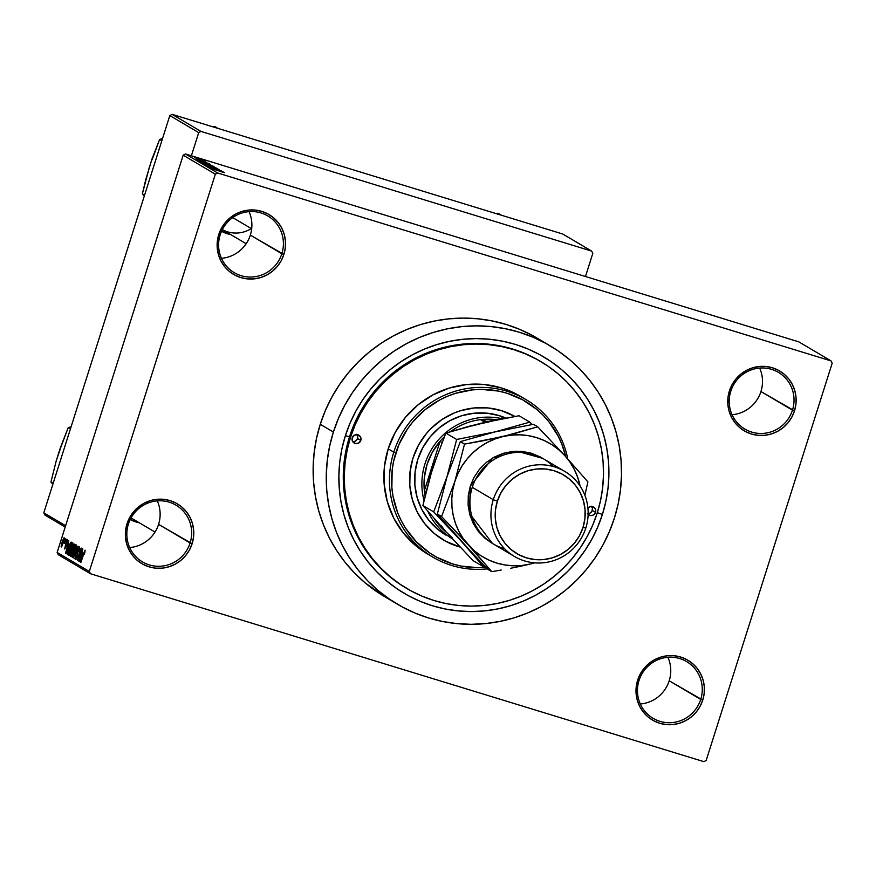 <?xml version="1.0" encoding="UTF-8"?>
<svg xmlns="http://www.w3.org/2000/svg" width="876" height="876" viewBox="0 0 876 876"><rect width="100%" height="100%" fill="white"/><g stroke="black" fill="none" stroke-linecap="round" stroke-linejoin="round"><path stroke-width="1.31" d="M700.712 699.409A32.938 32.215 120.6 0 0 679.809 658.599A32.938 32.215 120.6 0 0 639.02 680.51L637.64 680.181A34.777 34.011 -59.4 0 1 680.696 657.044A34.777 34.011 -59.4 0 1 702.749 700.121L669.198 680.783A32.938 32.215 120.6 0 0 667.906 657.307A32.938 32.215 -59.4 0 1 669.198 680.783L700.712 699.409A32.938 32.215 -59.4 0 1 653.102 718.32A32.938 32.215 -59.4 0 1 639.02 680.51A32.938 32.215 -59.4 0 1 686.631 661.599A32.938 32.215 -59.4 0 1 700.712 699.409L702.749 700.121L704.173 693.474L704.293 686.696L703.1 680.05L700.636 673.797L697.011 668.169L692.358 663.384L686.85 659.628L680.696 657.044L674.137 655.741L667.435 655.752L660.832 657.088L654.602 659.694L648.963 663.471L644.134 668.268L640.312 673.918L637.64 680.181L636.217 686.828L636.096 693.606L637.29 700.252L639.743 706.516L643.378 712.144L648.032 716.918L653.54 720.674L659.694 723.258L666.242 724.572L672.954 724.551L679.546 723.226L685.788 720.62L691.427 716.842L696.256 712.035L700.077 706.395L702.749 700.121A34.777 34.011 -59.4 0 1 659.694 723.258A34.777 34.011 -59.4 0 1 637.64 680.181L639.02 680.51A32.938 32.215 120.6 0 0 659.913 721.32A32.938 32.215 120.6 0 0 700.712 699.409M190.092 542.989A32.938 32.215 120.6 0 0 169.199 502.178A32.938 32.215 120.6 0 0 128.4 524.089L127.02 523.76A34.777 34.011 -59.4 0 1 170.075 500.623A34.777 34.011 -59.4 0 1 192.129 543.7L158.578 524.352A32.938 32.215 120.6 0 0 157.286 500.886A32.938 32.215 -59.4 0 1 158.578 524.352L190.092 542.989A32.938 32.215 -59.4 0 1 142.481 561.899A32.938 32.215 -59.4 0 1 128.4 524.089A32.938 32.215 -59.4 0 1 176.01 505.178A32.938 32.215 -59.4 0 1 190.092 542.989L192.129 543.7L193.552 537.054L193.673 530.276L192.479 523.629L190.015 517.377L186.391 511.748L181.737 506.963L176.229 503.207L170.075 500.623L163.527 499.32L156.815 499.331L150.223 500.667L143.982 503.273L138.342 507.051L133.513 511.847L129.692 517.486L127.02 523.76L125.597 530.407L125.476 537.185L126.67 543.832L129.122 550.084L132.758 555.712L137.412 560.498L142.919 564.253L149.073 566.838L155.621 568.152L162.334 568.13L168.926 566.794L175.167 564.188L180.806 560.421L185.635 555.614L189.457 549.975L192.129 543.7A34.777 34.011 -59.4 0 1 149.073 566.838A34.777 34.011 -59.4 0 1 127.02 523.76L128.4 524.089A32.938 32.215 120.6 0 0 149.292 564.9A32.938 32.215 120.6 0 0 190.092 542.989M281.842 253.744A32.938 32.215 120.6 0 0 260.949 212.923A32.938 32.215 120.6 0 0 220.161 234.845L218.77 234.516A34.777 34.011 -59.4 0 1 261.825 211.379A34.777 34.011 -59.4 0 1 283.879 254.456L250.328 235.107A32.938 32.215 120.6 0 0 249.036 211.642A32.938 32.215 -59.4 0 1 250.328 235.107L281.842 253.744A32.938 32.215 -59.4 0 1 234.231 272.644A32.938 32.215 -59.4 0 1 220.161 234.845A32.938 32.215 -59.4 0 1 267.76 215.934A32.938 32.215 -59.4 0 1 281.842 253.744L283.879 254.456L285.302 247.809L285.423 241.031L284.229 234.385L281.776 228.132L278.152 222.504L273.487 217.719L267.979 213.963L261.825 211.379L255.277 210.065L248.576 210.087L241.973 211.423L235.732 214.029L230.092 217.796L225.263 222.603L221.442 228.242L218.77 234.516L217.347 241.163L217.226 247.941L218.42 254.588L220.883 260.84L224.508 266.468L229.162 271.253L234.68 275.009L240.823 277.593L247.382 278.897L254.084 278.886L260.687 277.55L266.917 274.944L272.567 271.166L277.385 266.37L281.207 260.73L283.879 254.456A34.777 34.011 -59.4 0 1 240.823 277.593A34.777 34.011 -59.4 0 1 218.77 234.516L220.161 234.845A32.938 32.215 120.6 0 0 241.053 275.655A32.938 32.215 120.6 0 0 281.842 253.744M792.462 410.165A32.938 32.215 120.6 0 0 771.57 369.344A32.938 32.215 120.6 0 0 730.781 391.265L729.39 390.937A34.777 34.011 -59.4 0 1 772.446 367.8A34.777 34.011 -59.4 0 1 794.499 410.877L760.948 391.528A32.938 32.215 120.6 0 0 759.656 368.062A32.938 32.215 -59.4 0 1 760.948 391.528L792.462 410.165A32.938 32.215 -59.4 0 1 744.852 429.065A32.938 32.215 -59.4 0 1 730.781 391.265A32.938 32.215 -59.4 0 1 778.381 372.355A32.938 32.215 -59.4 0 1 792.462 410.165L794.499 410.877L795.923 404.23L796.043 397.452L794.85 390.805L792.397 384.553L788.761 378.925L784.108 374.14L778.6 370.384L772.446 367.8L765.898 366.486L759.196 366.507L752.593 367.843L746.352 370.449L740.713 374.216L735.884 379.023L732.062 384.663L729.39 390.937L727.967 397.584L727.846 404.362L729.04 411.008L731.504 417.261L735.128 422.889L739.782 427.674L745.301 431.43L751.444 434.014L758.003 435.328L764.704 435.306L771.307 433.97L777.538 431.364L783.177 427.597L788.006 422.79L791.827 417.151L794.499 410.877A34.777 34.011 -59.4 0 1 751.444 434.014A34.777 34.011 -59.4 0 1 729.39 390.937L730.781 391.265A32.938 32.215 120.6 0 0 751.674 432.076A32.938 32.215 120.6 0 0 792.462 410.165M540.448 361.361A131.772 128.871 120.6 0 0 349.535 436.708L345.374 435.711A137.258 134.247 -59.4 0 1 515.34 344.399A137.258 134.247 -59.4 0 1 602.403 514.453L597.322 512.657L602.403 514.453L597.717 527.067L591.847 539.189L584.829 550.686L576.758 561.461L567.681 571.404L557.716 580.416L546.931 588.42L535.444 595.33L523.366 601.078L510.817 605.612L497.907 608.897L484.767 610.879L471.529 611.568L458.301 610.933L445.227 608.995L432.437 605.765L420.042 601.275L408.161 595.57L396.916 588.705L386.415 580.755L376.746 571.776L368.019 561.866L360.321 551.124L353.707 539.649L348.254 527.549L344.005 514.957L341.016 501.97L339.297 488.72L338.881 475.339L339.757 461.97L341.936 448.709L345.374 435.711L350.061 423.097L355.93 410.975L362.949 399.478L371.03 388.703L380.096 378.76L390.072 369.749L400.847 361.744L412.333 354.835L424.411 349.086L436.96 344.553L449.87 341.268L463.01 339.275L476.259 338.596L489.476 339.231L502.55 341.169L515.34 344.399L527.746 348.889L539.616 354.594L550.862 361.449L561.374 369.409L571.032 378.388L579.759 388.298L587.457 399.04L594.07 410.515L599.534 422.604L603.772 435.208L606.772 448.194L608.481 461.444L608.897 474.814L608.021 488.195L605.842 501.455L602.403 514.453A137.258 134.247 -59.4 0 1 432.437 605.765A137.258 134.247 -59.4 0 1 345.374 435.711L349.535 436.708A131.772 128.871 -59.4 0 1 539.966 361.076A131.772 128.871 -59.4 0 1 540.448 361.361M532.63 335.585L519.643 329.343L506.087 324.438L492.093 320.912L477.803 318.787L463.349 318.097L448.862 318.842L434.496 321.021L420.381 324.602L406.661 329.562L393.455 335.847L380.896 343.403L369.114 352.152L358.207 362.007L348.298 372.88L339.461 384.652L331.796 397.233L325.368 410.483L320.255 424.28A150.07 146.774 120.6 0 0 384.389 596.501L397.518 604.265A150.07 146.774 -59.4 0 1 333.384 432.043L320.255 424.28L316.488 438.493L314.112 452.98L313.148 467.609L313.608 482.227L315.48 496.714L318.755 510.916L323.397 524.691L329.354 537.919L336.592 550.457L345.013 562.206L354.55 573.035L365.117 582.847L384.531 596.578M550.259 345.9L537.13 338.136A150.07 146.774 120.6 0 0 320.255 424.28L333.384 432.043A150.07 146.774 -59.4 0 1 550.259 345.9A150.07 146.774 -59.4 0 1 614.394 518.121A150.07 146.774 -59.4 0 1 397.518 604.265M703.91 761.66L90.48 573.747L58.309 554.727L57.148 552.46L89.319 571.47L215.343 174.193L183.183 155.183L57.148 552.46L183.183 155.183L185.438 153.968L798.868 341.881L831.039 360.901L217.609 172.977L185.438 153.968L798.868 341.881L831.039 360.901L832.2 363.168L706.176 760.445L832.2 363.168L831.039 360.901L217.609 172.977L185.438 153.968L183.183 155.183L215.343 174.193L217.609 172.977L215.343 174.193L89.319 571.47L90.48 573.747L89.319 571.47L57.148 552.46L58.309 554.727L90.48 573.747L703.91 761.66L706.176 760.445L703.91 761.66M203.659 160.297L194.592 157.505L203.714 160.341M205.225 161.261L196.071 158.37L205.225 161.261M205.75 161.885L197.932 159.476L205.761 162.027M210.579 164.425L198.469 160.647L210.579 164.425M213.974 166.44L201.896 162.706L213.974 166.44M217.325 168.422L204.677 164.359L217.325 168.422M221.781 171.05L208.685 166.725L221.781 171.05M224.07 172.605L211.97 168.663L224.584 172.671M223.533 172.09L210.897 168.039L223.533 172.09M208.28 166.133L219.241 169.528L208.181 166.232M214.598 167.294L203.517 163.702L214.598 167.294M211.171 165.268L200.078 161.677L211.171 165.268M209.452 163.757L196.815 159.717L209.452 163.757M205.816 161.611L204.108 161.085L205.816 161.611M204.382 160.768L202.674 160.242L204.382 160.768M202.422 159.607L200.703 159.082L202.422 159.607M64.441 540.207L64.988 538.466L64.441 540.207M64.364 543.558L65.831 538.959L64.364 543.558M65.875 541.061L66.423 539.32L65.875 541.061M64.616 548.967L65.886 546.712L66.379 542.244L67.561 541.171L67.123 542.923L67.518 539.769L66.105 542.343L67.397 539.758L67.419 541.839L66.861 542.967L67.189 541.215L66.576 541.697L66.039 546.186L64.715 548.989L66.105 542.343L64.649 548.989M68.722 545.003L65.766 553.413L68.755 540.689L67.999 544.576L68.722 545.003L67.999 544.576L68.755 540.689L65.547 553.282L68.722 545.003M72.949 542.989L70.168 548.759L68.974 555.504L71.821 549.559L72.949 542.989L71.996 549.011L69.565 555.099L68.897 555.406L68.886 553.785L70.726 547.062L72.905 542.967M76.387 545.014L73.595 550.785L72.489 557.552L75.248 551.584L76.387 545.014L76.453 546.854L74.537 553.709L72.467 557.552L73.431 551.311L76.343 545.003M85.092 550.161L80.91 562.359L84.107 552.373L85.049 551.716L84.337 554.234L85.092 550.161L84.337 554.234L84.184 552.187L80.701 562.239L85.06 550.15M82.804 553.325L79.858 561.735L82.837 549.022L82.081 552.898L82.804 553.325L82.081 552.898L82.837 549.022L79.639 561.615L82.804 553.325M79.289 558.516L82.388 548.759L78.731 561.078L80.723 550.643L77.416 560.301L81.282 548.102L79.289 558.516L81.282 548.102L77.416 560.301L80.723 550.643L78.731 561.078L82.388 548.759L79.289 558.516M75.73 559.49L77.384 556.501L77.997 549.756L79.661 546.952L79.048 551.475L79.19 548.365L77.953 550.697L77.942 554.169L76.354 558.997L75.664 559.435L75.599 558.154L76.256 555.472L76.212 558.078L77.384 555.669L77.745 550.555L77.515 555.055L76.168 558.056L76.256 555.472L75.774 559.512M73.409 557.924L77.931 546.12L74.887 558.8L77.592 547.61L73.409 557.924L77.592 547.61L74.887 558.8L78.139 546.241L73.409 557.924M74.58 544.138L72.807 547.347L74.164 544.248L75.227 544.522L71.361 556.72L70.529 556.041L70.759 554.158L72.807 547.347L71.109 552.931L70.704 556.337L71.361 556.72L75.227 544.522L74.515 544.106M71.186 542.135L68.438 547.828L70.474 542.627L71.799 542.496L67.923 554.694L67.08 553.917L67.474 551.201L68.438 547.828L67.08 553.917L67.923 554.694L71.799 542.496L71.12 542.102M61.243 546.974L63.291 542.726L64.167 537.787L62.218 541.74L63.828 537.963L64.123 539.66L61.659 546.712L61.112 546.394L62.097 542.135L61.287 546.996M406.836 588.508A131.772 128.871 -59.4 0 1 350.52 437.288L349.535 436.708L350.52 437.288A131.772 128.871 -59.4 0 1 540.952 361.657A131.772 128.871 -59.4 0 1 597.257 512.876A131.772 128.871 -59.4 0 1 406.836 588.508L405.851 587.927A131.772 128.871 -59.4 0 1 349.535 436.708A131.772 128.871 120.6 0 0 406.333 588.212M562.764 234.023L591.65 251.094L200.976 131.422L172.09 114.34L562.764 234.023L172.09 114.34L169.824 115.555L43.8 512.832L65.623 525.742L43.8 512.832L169.824 115.555L172.09 114.34L200.976 131.422L591.65 251.094L592.811 253.361L585.475 276.509L592.811 253.361L591.65 251.094L562.764 234.023M191.373 155.775L198.71 132.637L169.824 115.555L198.71 132.637L200.976 131.422L198.71 132.637L191.373 155.775M65.207 527.078L44.961 515.099L43.8 512.832L44.961 515.099L65.207 527.078M221.519 231.253L230.706 234.571A31.109 30.43 -59.4 0 1 221.519 231.253M130.228 519.523L139.284 522.764A31.109 30.43 -59.4 0 1 130.228 519.523M614.394 518.121L618.16 503.908L620.537 489.421L621.5 474.792L621.04 460.174L619.168 445.687L615.894 431.485L611.251 417.71L605.294 404.482L598.067 391.933L589.636 380.195L580.098 369.365L569.531 359.543L558.045 350.849L545.759 343.348L532.772 337.107L519.216 332.201L505.222 328.675L490.932 326.551L476.478 325.861L461.991 326.606L447.625 328.785L433.51 332.365L419.79 337.326L406.584 343.611L394.036 351.166L382.243 359.916L371.336 369.771L361.427 380.633L352.59 392.415L344.925 404.997L338.508 418.246L333.384 432.043L329.617 446.256L327.241 460.743L326.277 475.372L326.737 489.991L328.61 504.477L331.884 518.669L336.526 532.455L342.483 545.682L349.721 558.22L358.142 569.969L367.679 580.799L378.246 590.61L389.732 599.315L402.029 606.816L415.016 613.058L428.561 617.963L442.555 621.489L456.845 623.613L471.299 624.303L485.786 623.559L500.152 621.38L514.267 617.799L527.987 612.839L541.193 606.553L553.752 598.998L565.535 590.249L576.441 580.394L586.351 569.52L595.187 557.749L602.852 545.168L609.28 531.918L614.394 518.121M640.312 703.986A32.938 32.215 120.6 0 0 669.198 680.783A32.938 32.215 -59.4 0 1 640.312 703.986M129.692 547.555A32.938 32.215 120.6 0 0 158.578 524.352A32.938 32.215 -59.4 0 1 129.692 547.555M221.442 258.31A32.938 32.215 120.6 0 0 250.328 235.107A32.938 32.215 -59.4 0 1 221.442 258.31M732.062 414.731A32.938 32.215 120.6 0 0 760.948 391.528A32.938 32.215 -59.4 0 1 732.062 414.731M246.178 243.714L222.318 229.611A29.28 28.634 120.6 0 0 251.292 228.581M82.278 554.705L80.132 560.399L81.698 554.366L82.563 554.628L81.698 554.366L82.508 554.782L81.698 554.366L80.132 560.399L82.278 554.705M79.661 546.952L77.887 550.106L79.782 548.551L79.19 548.365L78.785 551.519L79.606 546.931M79.147 548.354L79.782 548.54M77.975 553.402L77.285 553.194L77.975 553.402M76.486 546.613L75.621 546.58L74.613 548.573L72.861 556.107L74.92 551.858L72.861 556.107L73.004 553.752L75.927 546.438L76.486 546.613L75.927 546.438L75.281 551.508L75.927 546.438M71.416 556.545L70.704 556.337L71.416 556.545M73.223 550.84L72.15 550.5L73.223 550.84M72.106 551.278L71.022 554.311L71.602 555.165L72.763 551.53L71.832 555.242L71.383 552.855L72.106 551.278L72.982 551.595L72.369 551.289M73.858 545.584L72.609 549.208L73.212 550.095L74.569 545.825L73.431 550.172L72.796 549.854L73.026 547.456L73.858 545.584L74.788 545.89L74.121 545.562M69.456 554.081L70.036 554.256L69.489 554.092L71.624 549.416L69.434 554.07L70.365 548.913L72.5 544.412L73.058 544.587L72.5 544.412L71.843 549.482L72.609 544.609L71.186 546.547L69.434 554.07M73.058 544.576L72.5 544.412M67.978 554.541L67.343 554.344L67.978 554.541M68.076 554.223L67.08 553.917L68.076 554.223M71.394 543.755L70.321 543.744L68.448 548.584L67.572 552.417L68.175 553.139L71.131 543.799L68.394 553.205L67.583 552.504L68.646 547.971L69.675 545.036L70.759 543.569L71.361 543.865L70.759 543.569M68.197 546.383L66.05 552.066L67.616 546.044L68.481 546.306L67.616 546.044L68.427 546.449L67.616 546.044L66.05 552.066L68.197 546.383M61.681 545.726L63.072 542.605L61.659 545.715L62.327 542.167L64.211 539.189L63.302 542.682L63.828 539.2L62.864 540.601L61.67 545.715M218.299 170.415L212.244 168.477L218.299 170.415M213.426 166.67L204.94 164.294L213.405 166.659M204.404 163.407L207.404 164.546L204.404 163.407M209.802 165.038L213.01 166.265L209.813 165.038M203.451 163.232L207.404 164.546L203.254 163.341M208.389 164.732L213.01 166.265L208.225 164.863M210.996 165.225L201.447 162.246M201.546 162.148L211.05 165.236M209.583 164.239L199.958 161.096L209.583 164.239M204.218 162.082L198.162 160.155L204.218 162.082M352.765 441.723A4.577 4.479 120.6 0 0 357.517 438.493L360.803 440.442A4.577 4.479 -59.4 0 1 354.189 443.059A4.577 4.479 -59.4 0 1 352.229 437.814L354.462 435.12L357.901 434.77L360.518 436.971L360.803 440.442L358.569 443.136L355.13 443.486L352.513 441.274L352.229 437.814A4.577 4.479 -59.4 0 1 358.842 435.186A4.577 4.479 -59.4 0 1 360.803 440.442L357.517 438.493A4.577 4.479 120.6 0 0 356.981 434.595M588.146 513.643A4.577 4.479 120.6 0 0 592.264 510.412L595.549 512.351A4.577 4.479 -59.4 0 1 588.125 514.365M443.3 539.912A71.372 69.806 120.6 0 0 460.042 546.952L451.469 544.007M460.174 547.095A71.372 69.806 -59.4 0 1 443.475 540.01A71.372 69.806 -59.4 0 1 412.968 458.104L418.465 445.238L426.305 433.653L431.025 428.484L441.822 419.637L454.064 413.056L460.59 410.702L474.146 407.953L487.899 407.931L501.357 410.614L514.946 416.45A71.372 69.806 -59.4 0 0 412.968 458.104L410.056 471.759L409.815 485.665L412.257 499.309L417.305 512.153L424.75 523.706L434.31 533.528L445.621 541.226L460.174 547.095M526.038 399.609L520.453 396.313A91.509 89.494 120.6 0 0 388.21 448.84L393.795 452.136A91.509 89.494 -59.4 0 1 526.038 399.609A91.509 89.494 -59.4 0 1 567.757 458.871A91.509 89.494 120.6 0 0 484.658 387.455A91.509 89.494 120.6 0 0 393.795 452.136L395.842 452.859A89.681 87.709 -59.4 0 1 483.442 389.426A89.681 87.709 -59.4 0 1 565.71 456.615L561.877 444.296L558.319 436.39L548.967 421.871L543.262 415.399L536.955 409.541L522.742 399.85L506.886 393.193L498.521 391.079L481.34 389.404L472.69 389.853L455.673 393.291L447.472 396.259L439.577 400.014L425.035 409.749L412.596 422.133L407.318 429.174L398.898 444.614L393.587 461.345L392.163 470.007L391.868 487.483L392.985 496.134L397.715 512.854L401.274 520.76L405.599 528.261L416.33 541.751L429.503 552.811L436.85 557.3L452.717 563.958L461.072 566.06L478.252 567.747L486.903 567.298M445.939 535.094A65.886 64.441 -59.4 0 1 417.786 459.484A65.886 64.441 -59.4 0 1 505.912 418.06L499.364 415.651L504.029 418.41L499.364 415.651L486.946 413.165L474.245 413.198L461.74 415.728L449.925 420.666L439.237 427.816L430.094 436.916L422.856 447.614L417.786 459.484L415.093 472.087L414.863 484.932L417.129 497.513L421.783 509.372L428.649 520.037L437.485 529.104L446.004 535.126M350.52 437.288L347.214 449.771L345.122 462.484L344.279 475.329L344.684 488.173L346.327 500.886L349.195 513.358L353.28 525.458L358.514 537.065L364.865 548.08L372.256 558.395L380.633 567.911L389.908 576.528L399.993 584.161L410.789 590.752L422.188 596.227L434.091 600.542L446.377 603.641L458.925 605.502L471.616 606.104L484.329 605.447L496.944 603.542L509.339 600.388L521.395 596.03L532.98 590.512L544.007 583.887L554.355 576.2L563.936 567.549L572.641 558.012L580.394 547.664L587.128 536.627L592.767 524.987L597.257 512.876L600.564 500.393L602.655 487.669L603.498 474.825L603.104 461.991L601.451 449.268L598.582 436.806L594.508 424.707L589.263 413.089L582.923 402.073L575.521 391.769L567.144 382.254L557.87 373.636L547.785 365.993L536.988 359.412L525.589 353.937L513.686 349.623L501.4 346.524L488.852 344.662L476.161 344.06L463.448 344.717L450.833 346.622L438.438 349.776L426.382 354.123L414.797 359.642L403.77 366.277L393.423 373.953L383.841 382.615L375.136 392.152L367.383 402.5L360.649 413.538L355.01 425.178L350.52 437.288M587.84 508.157L590.03 506.689L593.457 507.018L595.275 508.879L595.735 511.475L594.695 513.916L592.494 515.384L589.877 515.395L587.73 513.927M427.411 553.906L415.574 545.529L403.31 532.937L393.762 518.132L387.301 501.663L384.159 484.176L384.465 466.339L388.21 448.84L395.251 432.339L405.314 417.491L418.005 404.854L432.853 394.923L449.268 388.057L466.634 384.542L484.286 384.509L501.532 387.959L509.788 390.948L520.541 396.368M388.21 448.84A91.509 89.494 120.6 0 0 427.324 553.851L432.897 557.147A91.509 89.494 -59.4 0 1 393.795 452.136L388.21 448.84M485.841 567.396A89.681 87.709 -59.4 0 1 395.842 452.859L393.795 452.136A91.509 89.494 120.6 0 0 487.242 568.863A91.509 89.494 -59.4 0 1 432.897 557.147M587.905 508.069A4.577 4.479 -59.4 0 1 595.549 512.351L592.264 510.412A4.577 4.479 120.6 0 0 591.727 506.503M587.457 513.621L590.03 513.106L591.913 511.234L592.472 508.638L591.508 506.208M352.71 441.712L355.284 441.197L357.167 439.325L357.715 436.73L356.762 434.288M232.731 217.598L251.686 228.811L232.731 217.598M440.026 441.34A64.058 62.645 -59.4 0 1 444.198 436.96A64.058 62.645 120.6 0 0 440.026 441.34L432.35 452.246L427.05 464.466L424.345 477.497L424.356 490.746A64.058 62.645 -59.4 0 1 440.026 441.34L441.909 442.457L440.026 441.34L424.356 490.746L440.026 441.34M450.614 431.572A64.058 62.645 -59.4 0 1 480.409 419.648A64.058 62.645 -59.4 0 1 497.01 419.768L480.409 419.648L487.417 421.794L480.409 419.648A64.058 62.645 120.6 0 0 450.614 431.572M445.041 531.163A64.058 62.645 -59.4 0 1 434.2 518.614A64.058 62.645 120.6 0 0 445.041 531.163L446.705 532.575A64.058 62.645 -59.4 0 1 445.041 531.163L445.84 531.633L445.041 531.163M425.068 495.706A64.058 62.645 -59.4 0 1 424.356 490.746A64.058 62.645 120.6 0 0 425.068 495.706M502.222 418.75A65.886 64.441 120.6 0 0 423.984 500.47A65.886 64.441 -59.4 0 1 502.222 418.75M427.882 511.343A65.886 64.441 120.6 0 0 452.673 539.068A65.886 64.441 -59.4 0 1 427.882 511.343M484.965 422.331L480.409 419.648L484.965 422.331M426.01 491.732L424.356 490.746L426.01 491.732M70.419 428.922L68.218 427.63L71.109 426.765L68.218 427.63L70.419 428.922M60.619 448.03L56.173 461.017L50.95 482.063L52.867 484.264L50.95 482.063L53.151 483.355L50.95 482.063L56.173 461.017L60.564 447.187L68.218 427.63L58.265 454.075M501.433 215.233L498.039 213.229L501.433 215.233M496.101 213.602L498.039 213.229L496.101 213.602M218.025 128.411L214.631 126.407L218.025 128.411M161.841 140.729L159.64 139.426L162.531 138.561L159.64 139.426L161.841 140.729M212.693 126.779L214.631 126.407L212.693 126.779M149.697 165.871L142.372 193.859L144.288 196.071L142.372 193.859L144.573 195.162L142.372 193.859L145.734 179.722L151.986 158.983L159.64 139.426L152.041 159.837M504.696 548.836A49.417 48.333 -59.4 0 1 472.263 487.297A49.417 48.333 120.6 0 0 493.385 544.007L514.387 556.424A49.417 48.333 -59.4 0 1 493.276 499.714A49.417 48.333 120.6 0 0 524.615 560.936A49.417 48.333 120.6 0 0 585.803 528.064L583.033 527.407A45.749 44.753 -59.4 0 1 526.377 557.837A45.749 44.753 -59.4 0 1 497.36 501.16L493.276 499.714L472.263 487.297L493.276 499.714A49.417 48.333 -59.4 0 1 564.681 471.354A49.417 48.333 -59.4 0 1 585.803 528.064A49.417 48.333 -59.4 0 1 514.387 556.424M492.411 543.416L469.459 513.369L470.292 486.136L492.827 457.896L516.895 451.173L542.682 458.367L540.218 456.933L531.48 453.264L522.173 451.403L512.646 451.425L503.262 453.319L494.403 457.02L486.388 462.386L479.533 469.207L474.102 477.234L470.292 486.136L468.277 495.586L468.102 505.222L469.799 514.661L473.292 523.552L478.449 531.557L485.063 538.346L492.892 543.689M435.679 460.185L429.7 477.727L422.9 505.518L433.686 511.891L447.001 476.752L437.332 514.048L441.559 516.544L474.573 551.026L481.373 556.008L488.786 560.038L496.659 563.038L504.883 564.965L513.303 565.787L521.778 565.491L530.166 564.078A65.886 64.441 -59.4 0 1 468.485 545.179L491.754 571.656L487.538 569.159L460.612 540.525L437.332 514.048L441.559 516.544L454.874 481.417L441.559 516.544L468.485 545.179A65.886 64.441 -59.4 0 1 454.874 481.417L464.532 444.11L460.316 441.613L464.532 444.11L483.651 440.683L512.427 434.178L537.711 426.798L533.484 424.302L495.071 431.879L533.484 424.302L537.711 426.798L564.637 455.432L537.711 426.798L502.955 436.533L464.532 444.11L454.874 481.417A65.886 64.441 -59.4 0 1 502.955 436.533A65.886 64.441 -59.4 0 1 564.637 455.432L587.905 481.91L584.883 495.301L587.905 481.91L564.637 455.432A65.886 64.441 -59.4 0 1 580.065 485.972L577.612 477.113L574.251 469.317L569.904 462.046L564.637 455.432L558.549 449.585L551.749 444.603L544.335 440.584L536.462 437.584L528.239 435.646L519.818 434.825L511.343 435.12L502.955 436.533L494.798 439.04L487.012 442.588L479.73 447.132L473.084 452.574L467.182 458.849L462.123 465.824L457.995 473.39L454.874 481.417L452.804 489.761L451.83 498.291L451.95 506.854L453.188 515.307L455.509 523.498L458.871 531.305L463.218 538.565L491.754 571.656L487.538 569.159L474.091 555.066L437.332 514.048L447.001 476.752L460.316 441.613L495.071 431.879L456.659 439.456L445.873 433.083L456.659 439.456L447.001 476.752L460.316 441.613L529.827 422.133L532.126 424.521L529.827 422.133L495.071 431.879L456.659 439.456L447.001 476.752L433.686 511.891L460.612 540.525L483.88 567.002L473.095 560.629L446.169 531.984L422.9 505.518L433.686 511.891L460.612 540.525L483.88 567.002L473.095 560.629L446.169 531.984L422.9 505.518L432.558 468.211L445.873 433.083L480.628 423.338L519.041 415.761L529.827 422.133L519.041 415.761L490.231 421.181L472.471 425.845M483.88 567.002L485.238 566.772L483.88 567.002M432.547 468.222L445.873 433.083L471.146 425.692L489.016 421.925M440.902 525.37L446.169 531.984L452.246 537.831M530.166 564.078L534.612 562.863A65.886 64.441 -59.4 0 1 530.166 564.078L520.421 566.279L530.166 564.078M510.752 568.25L520.421 566.279L510.752 568.25M491.754 571.656L501.203 570.035L491.754 571.656M564.681 471.354L543.678 458.936A49.417 48.333 120.6 0 0 472.263 487.297A49.417 48.333 -59.4 0 1 553.369 466.525M583.033 527.407L584.905 518.647L585.058 509.733L583.493 500.984L580.251 492.761L575.477 485.348L569.356 479.052L562.107 474.113L554.015 470.719L545.387 468.999L536.572 469.01L527.889 470.773L519.676 474.201L512.252 479.172L505.901 485.49L500.875 492.914L497.36 501.16L495.488 509.909L495.334 518.822L496.9 527.571L500.13 535.805L504.904 543.208L511.036 549.504L518.285 554.442L526.377 557.837L534.995 559.567L543.821 559.545L552.504 557.793L560.717 554.366L568.13 549.394L574.481 543.076L579.507 535.652L583.033 527.407L585.803 528.064A49.417 48.333 120.6 0 0 554.464 466.842A49.417 48.333 120.6 0 0 493.276 499.714L497.36 501.16A45.749 44.753 -59.4 0 1 554.015 470.719A45.749 44.753 -59.4 0 1 583.033 527.407M72.281 551.256L73.015 551.486M74.055 545.529L74.832 545.77M539.966 361.076L540.831 361.58M155.008 532.06L131.071 517.913"/></g></svg>
